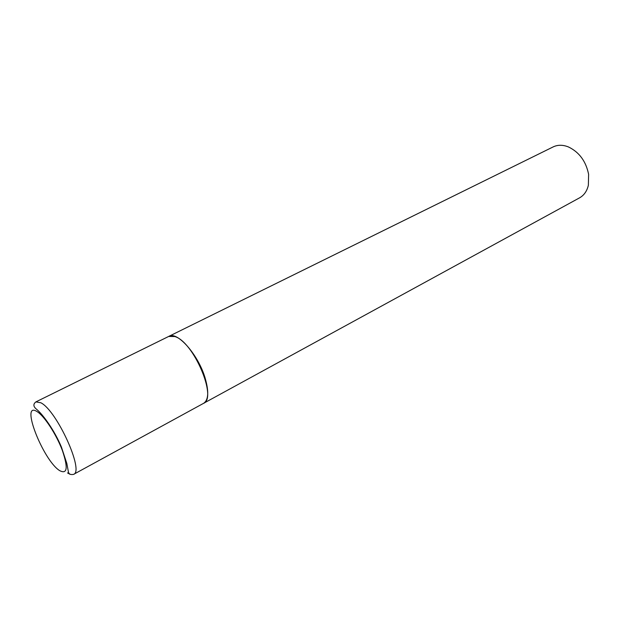 <?xml version="1.0" encoding="UTF-8"?>
<svg xmlns="http://www.w3.org/2000/svg" width="620" height="620" viewBox="0 0 620 620"><rect width="100%" height="100%" fill="white"/><g stroke="black" fill="none" stroke-linecap="round" stroke-linejoin="round"><path stroke-width="0.93" d="M35.906 401.892L168.64 336.466L174.739 336.521C193.533 341.62 217.643 398.404 203.414 403.418L73.563 474.385C70.564 474.904 68.851 474.114 68.433 472.006L66.82 463.419L61.434 447.113C54.715 430.877 43.315 414.865 36.603 409.301C33.24 406.581 33.015 404.116 35.906 401.892L40.85 402.775C56.807 410.502 84.483 471.471 73.563 474.385M168.764 336.404L168.896 336.335C177.188 330.94 198.199 354.609 205.088 377.89C209.025 391.507 208.553 399.97 203.662 403.279L203.538 403.349M168.896 336.335L553.156 146.909C557.768 144.708 562.875 144.724 568.478 146.963C579.235 152.163 585.947 161.278 588.613 174.298L588.365 185.248C586.977 191.115 584.056 195.308 579.599 197.819L203.662 403.279M69.975 474.277L67.518 472.921M36.991 411.548C44.113 415.695 56.281 434.24 62.356 450.43C68.231 467.899 67.309 474.618 59.605 470.596C43.013 460.265 19.762 400.543 36.991 411.548"/></g></svg>
